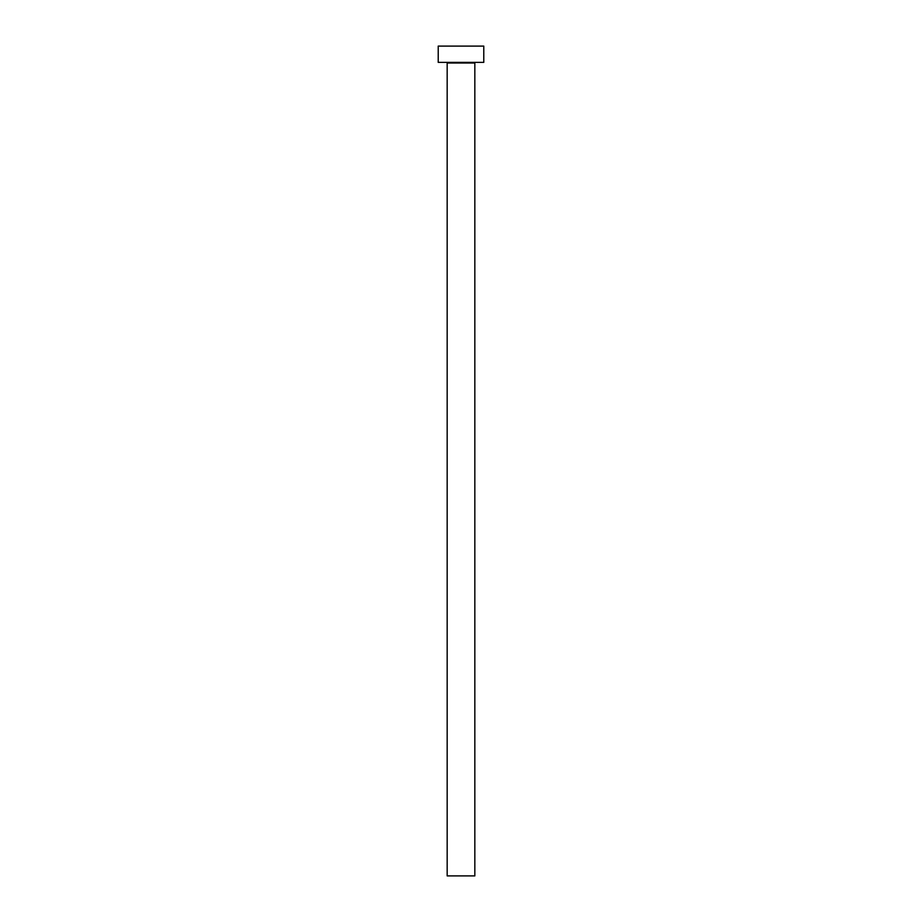 <?xml version="1.0" encoding="UTF-8"?>
<svg xmlns="http://www.w3.org/2000/svg" width="922" height="922" viewBox="0 0 922 922"><rect width="100%" height="100%" fill="white"/><g stroke="black" fill="none" stroke-linecap="round" stroke-linejoin="round"><path stroke-width="1.38" d="M474.83 63.019L447.17 63.019L447.17 875.9L474.83 875.9L474.83 63.019A0.645 0.645 0 0 1 475.475 62.373M447.17 63.019A0.645 0.645 0 0 0 446.525 62.373M483.773 62.373L438.227 62.373L438.227 46.1L483.773 46.1L483.773 62.373"/></g></svg>
